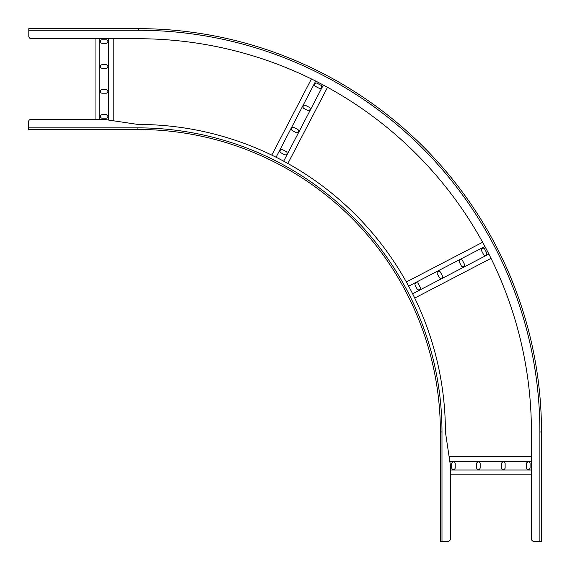 <?xml version="1.0" encoding="UTF-8"?>
<svg xmlns="http://www.w3.org/2000/svg" width="570" height="570" viewBox="0 0 570 570"><rect width="100%" height="100%" fill="white"/><g stroke="black" fill="none" stroke-linecap="round" stroke-linejoin="round"><path stroke-width="0.85" d="M539.89 541.35L539.89 431.953L541.5 431.953A403.303 403.303 0 0 0 138.197 28.65A403.303 403.303 0 0 1 541.5 431.953A403.303 403.303 0 0 0 138.197 28.65A403.303 403.303 0 0 1 541.5 431.953L541.5 541.35L541.5 431.953L541.5 541.35L533.94 541.35A2.522 2.522 0 0 1 531.418 538.828L531.418 431.953A393.222 393.222 0 0 0 138.197 38.732L31.322 38.732L95.048 38.732L95.048 119.394L31.022 119.394A2.522 2.522 0 0 0 28.5 121.916L28.5 129.476L137.897 129.476L28.5 129.476L137.897 129.476L137.897 127.865L28.5 127.865M31.022 119.394L104.118 119.394L137.897 124.438A307.515 307.515 0 0 1 445.412 431.953L450.457 465.733L450.457 538.828A2.522 2.522 0 0 1 447.934 541.35L441.985 541.35L441.985 431.953A304.088 304.088 0 0 0 137.897 127.865M137.897 129.476A302.478 302.478 0 0 1 440.375 431.953L440.375 541.35L441.985 541.35M449.816 461.444L531.418 461.444M449.103 456.655L531.418 456.655M450.457 474.803L531.418 474.803M450.457 470.015L531.418 470.015M480.175 467.749L480.175 463.716A1.767 1.767 0 0 0 478.408 461.949A1.767 1.767 0 0 0 476.641 463.716L476.641 467.749A1.767 1.767 0 0 0 478.408 469.509A1.767 1.767 0 0 0 480.175 467.749M455.216 467.749L455.216 463.716A1.767 1.767 0 0 0 453.456 461.949A1.767 1.767 0 0 0 451.689 463.716L451.689 467.749A1.767 1.767 0 0 0 453.456 469.509A1.767 1.767 0 0 0 455.216 467.749M501.6 467.749A1.767 1.767 0 0 0 503.36 469.509A1.767 1.767 0 0 0 505.127 467.749L505.127 463.716A1.767 1.767 0 0 0 503.36 461.949A1.767 1.767 0 0 0 501.6 463.716L501.6 467.749M526.552 467.749A1.767 1.767 0 0 0 528.319 469.509A1.767 1.767 0 0 0 530.079 467.749L530.079 463.716A1.767 1.767 0 0 0 528.319 461.949A1.767 1.767 0 0 0 526.552 463.716L526.552 467.749M99.836 119.394L99.836 38.732M113.195 120.747L113.195 38.732L138.197 38.732M108.407 120.035L108.407 38.732M106.134 89.675L102.101 89.675A1.767 1.767 0 0 0 100.341 91.442A1.767 1.767 0 0 0 102.101 93.202L106.134 93.202A1.767 1.767 0 0 0 107.901 91.442A1.767 1.767 0 0 0 106.134 89.675M106.134 114.627L102.101 114.627A1.767 1.767 0 0 0 100.341 116.394A1.767 1.767 0 0 0 102.101 118.161L106.134 118.161A1.767 1.767 0 0 0 107.901 116.394A1.767 1.767 0 0 0 106.134 114.627M106.134 68.25A1.767 1.767 0 0 0 107.901 66.483A1.767 1.767 0 0 0 106.134 64.724L102.101 64.724A1.767 1.767 0 0 0 100.341 66.483A1.767 1.767 0 0 0 102.101 68.25L106.134 68.25M106.134 43.299A1.767 1.767 0 0 0 107.901 41.532A1.767 1.767 0 0 0 106.134 39.765L102.101 39.765A1.767 1.767 0 0 0 100.341 41.532A1.767 1.767 0 0 0 102.101 43.299L106.134 43.299M408.661 286.168L484.92 246.468M406.36 281.972L482.64 242.264M414.739 298.067L491.026 258.36M412.616 293.771L488.882 254.07M442.313 275.759L440.446 272.182A1.767 1.767 0 0 0 438.066 271.434A1.767 1.767 0 0 0 437.318 273.814L439.178 277.391A1.767 1.767 0 0 0 441.558 278.139A1.767 1.767 0 0 0 442.313 275.759M420.176 287.28L418.316 283.703A1.767 1.767 0 0 0 415.936 282.955A1.767 1.767 0 0 0 415.181 285.335L417.048 288.912A1.767 1.767 0 0 0 419.427 289.66A1.767 1.767 0 0 0 420.176 287.28M461.315 265.862A1.767 1.767 0 0 0 463.695 266.618A1.767 1.767 0 0 0 464.443 264.238L462.584 260.661A1.767 1.767 0 0 0 460.204 259.906A1.767 1.767 0 0 0 459.456 262.286L461.315 265.862M483.453 254.341A1.767 1.767 0 0 0 485.832 255.096A1.767 1.767 0 0 0 486.58 252.717L484.714 249.133A1.767 1.767 0 0 0 482.334 248.385A1.767 1.767 0 0 0 481.586 250.764L483.453 254.341M276.079 157.227L315.716 81.082M271.783 155.111L311.427 78.945M287.879 163.49L327.529 87.317M283.682 161.189L323.318 85.037M297.668 129.404L294.091 127.538A1.767 1.767 0 0 0 291.712 128.293A1.767 1.767 0 0 0 292.46 130.673L296.037 132.532A1.767 1.767 0 0 0 298.416 131.784A1.767 1.767 0 0 0 297.668 129.404M286.147 151.535L282.57 149.675A1.767 1.767 0 0 0 280.191 150.423A1.767 1.767 0 0 0 280.939 152.803L284.516 154.67A1.767 1.767 0 0 0 286.895 153.914A1.767 1.767 0 0 0 286.147 151.535M307.558 110.395A1.767 1.767 0 0 0 309.938 109.647A1.767 1.767 0 0 0 309.189 107.267L305.613 105.407A1.767 1.767 0 0 0 303.233 106.155A1.767 1.767 0 0 0 303.981 108.535L307.558 110.395M319.086 88.264A1.767 1.767 0 0 0 321.466 87.509A1.767 1.767 0 0 0 320.711 85.13L317.134 83.27A1.767 1.767 0 0 0 314.754 84.018A1.767 1.767 0 0 0 315.509 86.398L319.086 88.264M539.89 431.953A401.686 401.686 0 0 0 138.197 30.267L138.197 28.65L28.799 28.65L28.799 36.216A2.522 2.522 0 0 0 31.322 38.732M440.375 431.953L441.985 431.953M138.197 30.267L28.799 30.267"/></g></svg>
